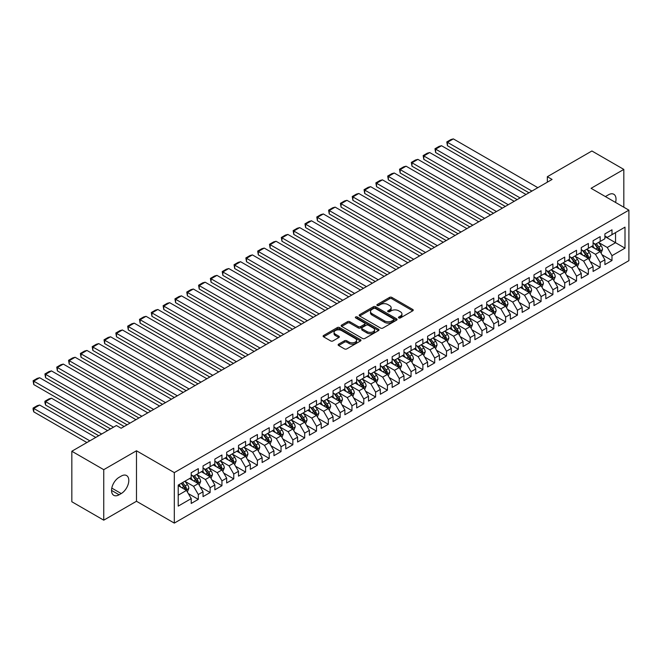 <?xml version="1.0" encoding="UTF-8"?>
<svg xmlns="http://www.w3.org/2000/svg" width="662" height="662" viewBox="0 0 662 662"><rect width="100%" height="100%" fill="white"/><g stroke="black" fill="none" stroke-linecap="round" stroke-linejoin="round"><path stroke-width="0.99" d="M398.805 317.925A1.15 0.662 0 0 0 400.427 317.925L412.757 310.809A1.638 0.943 0 0 0 413.237 310.139A1.638 0.943 0 0 0 412.757 309.468L391.871 297.412A1.638 0.943 0 0 0 389.546 297.412L377.224 304.528A1.15 0.662 0 0 0 376.885 305A1.15 0.662 0 0 0 377.224 305.463A1.15 0.662 0 0 0 378.846 305.463L380.443 304.545A5.246 3.029 0 0 1 387.866 304.545L389.604 305.546A5.246 3.029 0 0 1 391.143 307.689A5.246 3.029 0 0 1 389.604 309.833L388.015 310.759A1.15 0.662 0 0 0 387.675 311.223A1.15 0.662 0 0 0 388.015 311.694A1.15 0.662 0 0 0 389.637 311.694L391.234 310.776A5.246 3.029 0 0 1 398.656 310.776L400.394 311.777A5.246 3.029 0 0 1 401.933 313.92A5.246 3.029 0 0 1 400.394 316.064L398.805 316.982A1.15 0.662 0 0 0 398.466 317.454A1.15 0.662 0 0 0 398.805 317.925L398.805 316.982M338.613 344.166A1.638 0.943 0 0 0 338.133 344.836A1.638 0.943 0 0 0 338.613 345.506L344.48 348.891A1.638 0.943 0 0 0 346.797 348.891L360.484 340.98A1.638 0.943 0 0 0 360.964 340.309A1.638 0.943 0 0 0 360.484 339.639L339.606 327.582A1.638 0.943 0 0 0 337.281 327.582L323.594 335.493A1.638 0.943 0 0 0 323.114 336.164A1.638 0.943 0 0 0 323.594 336.834L330.669 340.913A1.638 0.943 0 0 0 332.986 340.913L338.853 337.537A1.638 0.943 0 0 0 339.333 336.867A1.638 0.943 0 0 0 338.853 336.197L335.336 334.169A4.386 2.532 0 0 1 334.053 332.374A4.386 2.532 0 0 1 336.759 330.032A4.386 2.532 0 0 1 341.551 330.586L355.295 338.522A4.386 2.532 0 0 1 356.578 340.309A4.386 2.532 0 0 1 353.872 342.651A4.386 2.532 0 0 1 349.089 342.105L346.797 340.781A1.638 0.943 0 0 0 344.48 340.781L338.613 344.166L338.613 345.506M103.744 469.672L103.744 520.175L136.488 501.266L136.488 450.772L103.744 469.672L71.835 451.244L116.396 425.517L121.121 428.248L552.075 179.443L547.342 176.713L547.342 182.174M136.488 450.772L174.313 472.61L628.9 210.152L628.9 260.654L174.313 523.104L174.313 472.61M623.819 207.214L623.819 169.414L591.075 188.314L628.9 210.152M623.819 169.414L591.902 150.986L547.342 176.713M380.559 328.054A1.638 0.943 0 0 0 382.876 328.054L396.571 320.151A1.638 0.943 0 0 0 397.051 319.481A1.638 0.943 0 0 0 396.571 318.811L375.685 306.754A1.638 0.943 0 0 0 373.368 306.754L359.673 314.657A1.638 0.943 0 0 0 359.193 315.327A1.638 0.943 0 0 0 359.673 315.997L380.559 328.054M356.131 318.174A1.15 0.662 0 0 1 357.298 318.331L357.298 316.966L378.532 329.229A1.638 0.943 0 0 1 379.012 329.899A1.638 0.943 0 0 1 378.532 330.57L364.836 338.472A1.638 0.943 0 0 1 362.519 338.472L341.633 326.416L341.633 325.075A1.638 0.943 0 0 0 341.153 325.745A1.638 0.943 0 0 0 341.633 326.416M341.633 325.075L347.492 321.691A1.638 0.943 0 0 1 349.809 321.691L358.283 326.581A1.638 0.943 0 0 0 360.6 326.581L364.489 324.339A1.638 0.943 0 0 0 364.969 323.668A1.638 0.943 0 0 0 364.489 322.998L355.668 317.909A1.15 0.662 0 0 1 355.337 317.437A1.15 0.662 0 0 1 356.048 316.825A1.15 0.662 0 0 1 357.298 316.966M604.903 236.557L615.544 242.706L615.544 232.602L625.002 227.14L611.994 234.654L611.994 229.805L604.903 233.901L604.903 238.742L600.177 241.473L600.177 236.632L593.086 240.72L593.086 245.569L588.361 248.3L588.361 243.451L581.269 247.547L581.269 252.396L576.536 255.127L576.536 250.277L569.444 254.373L569.444 259.214L564.719 261.945L564.719 257.104L557.627 261.192L557.627 266.041L552.902 268.772L552.902 263.923L545.811 268.019L545.811 272.868L541.077 275.599L541.077 270.75L533.986 274.846L533.986 279.687L529.261 282.417L529.261 277.577L522.169 281.664L522.169 286.514L517.436 289.244L517.436 284.395L510.344 288.491L510.344 293.34L505.619 296.071L505.619 291.222L498.527 295.318L498.527 300.159L493.802 302.89L493.802 298.049L486.711 302.137L486.711 306.986L481.977 309.717L481.977 304.868L474.886 308.964L474.886 313.813L470.161 316.544L470.161 311.694L463.069 315.791L463.069 320.631L458.344 323.362L458.344 318.521L451.252 322.609L451.252 327.458L446.519 330.189L446.519 325.34L439.427 329.436L439.427 334.285L434.702 337.016L434.702 332.167L427.611 336.263L427.611 341.104L422.877 343.835L422.877 338.994L415.786 343.082L415.786 347.931L411.061 350.661L411.061 345.812L403.969 349.908L403.969 354.758L399.244 357.48L399.244 352.639L392.152 356.735L392.152 361.576L387.419 364.307L387.419 359.466L380.327 363.554L380.327 368.403L375.602 371.134L375.602 366.285L368.511 370.381L368.511 375.23L363.786 377.952L363.786 373.111L356.694 377.208L356.694 382.048L351.961 384.779L351.961 379.938L344.869 384.026L344.869 388.875L340.144 391.606L340.144 386.757L333.052 390.853L333.052 395.702L328.319 398.425L328.319 393.584L321.227 397.68L321.227 402.521L316.502 405.252L316.502 400.411L309.411 404.499L309.411 409.348L304.685 412.078L304.685 407.229L297.594 411.325L297.594 416.175L292.861 418.897L292.861 414.056L285.769 418.152L285.769 422.993L281.044 425.724L281.044 420.883L273.952 424.971L273.952 429.82L269.227 432.551L269.227 427.702L262.135 431.798L262.135 436.647L257.402 439.369L257.402 434.529L250.31 438.625L250.31 443.466L245.585 446.196L245.585 441.355L238.494 445.443L238.494 450.292L233.76 453.023L233.76 448.174L226.669 452.27L226.669 457.119L221.944 459.842L221.944 455.001L214.852 459.097L214.852 463.938L210.127 466.669L210.127 461.828L203.035 465.916L203.035 470.765L198.302 473.496L198.302 468.646L191.21 472.742L191.21 477.592L178.21 485.097L178.21 506.116L191.21 498.61L186.485 490.418L178.21 485.643M625.002 227.14L625.002 248.159L611.994 255.673L607.269 247.48L598.696 242.532M602.006 254.746L611.994 260.514L611.994 255.673M611.994 260.514L604.903 264.61L604.903 259.761L600.177 262.491L595.452 254.307L586.88 249.359M590.19 261.573L600.177 267.34L600.177 262.491M600.177 267.34L593.086 271.437L593.086 266.587L588.361 269.318L583.627 261.126L575.063 256.177M578.373 268.4L588.361 274.159L588.361 269.318M588.361 274.159L581.269 278.255L581.269 273.414L576.536 276.145L571.811 267.953L563.238 263.004M566.548 275.218L576.536 280.986L576.536 276.145M576.536 280.986L569.444 285.082L569.444 280.233L564.719 282.964L559.994 274.78L551.421 269.831M554.731 282.045L564.719 287.813L564.719 282.964M564.719 287.813L557.627 291.909L557.627 287.06L552.902 289.791L548.169 281.598L539.604 276.65M542.914 288.872L552.902 294.631L552.902 289.791M552.902 294.631L545.811 298.728L545.811 293.887L541.077 296.617L536.352 288.425L527.779 283.477M531.089 295.691L541.077 301.458L541.077 296.617M541.077 301.458L533.986 305.554L533.986 300.705L529.261 303.436L524.527 295.252L515.963 290.304M519.273 302.517L529.261 308.285L529.261 303.436M529.261 308.285L522.169 312.381L522.169 307.532L517.436 310.263L512.711 302.071L504.146 297.122M507.448 309.344L517.436 315.104L517.436 310.263M517.436 315.104L510.344 319.2L510.344 314.359L505.619 317.09L500.894 308.897L492.321 303.949M495.631 316.163L505.619 321.931L505.619 317.09M505.619 321.931L498.527 326.027L498.527 321.178L493.802 323.908L489.069 315.724L480.504 310.776M483.814 322.99L493.802 328.757L493.802 323.908M493.802 328.757L486.711 332.854L486.711 328.004L481.977 330.735L477.252 322.543L468.679 317.595M471.989 329.817L481.977 335.576L481.977 330.735M481.977 335.576L474.886 339.672L474.886 334.831L470.161 337.562L465.436 329.37L456.863 324.421M460.173 336.635L470.161 342.403L470.161 337.562M470.161 342.403L463.069 346.499L463.069 341.65L458.344 344.381L453.611 336.197L445.046 331.248M448.356 343.462L458.344 349.23L458.344 344.381M458.344 349.23L451.252 353.318L451.252 348.477L446.519 351.208L441.794 343.015L433.221 338.067M436.531 350.289L446.519 356.048L446.519 351.208M446.519 356.048L439.427 360.145L439.427 355.304L434.702 358.034L429.969 349.842L421.404 344.894M424.714 357.108L434.702 362.875L434.702 358.034M434.702 362.875L427.611 366.971L427.611 362.122L422.877 364.853L418.152 356.669L409.588 351.721M412.889 363.935L422.877 369.702L422.877 364.853M422.877 369.702L415.786 373.79L415.786 368.949L411.061 371.68L406.336 363.488L397.763 358.539M401.073 370.761L411.061 376.521L411.061 371.68M411.061 376.521L403.969 380.617L403.969 375.776L399.244 378.498L394.511 370.315L385.946 365.366M389.256 377.58L399.244 383.348L399.244 378.498M399.244 383.348L392.152 387.444L392.152 382.595L387.419 385.325L382.694 377.141L374.121 372.193M377.431 384.407L387.419 390.175L387.419 385.325M387.419 390.175L380.327 394.262L380.327 389.422L375.602 392.152L370.877 383.96L362.304 379.012M365.614 391.234L375.602 396.993L375.602 392.152M375.602 396.993L368.511 401.089L368.511 396.248L363.786 398.971L359.052 390.787L350.488 385.838M353.798 398.052L363.786 403.82L363.786 398.971M363.786 403.82L356.694 407.916L356.694 403.067L351.961 405.798L347.236 397.614L338.663 392.665M341.973 404.879L351.961 410.647L351.961 405.798M351.961 410.647L344.869 414.735L344.869 409.894L340.144 412.625L335.411 404.432L326.846 399.484M330.156 411.698L340.144 417.465L340.144 412.625M340.144 417.465L333.052 421.562L333.052 416.721L328.319 419.443L323.594 411.259L315.029 406.311M318.339 418.525L328.319 424.292L328.319 419.443M328.319 424.292L321.227 428.388L321.227 423.539L316.502 426.27L311.777 418.086L303.204 413.138M306.514 425.352L316.502 431.119L316.502 426.27M316.502 431.119L309.411 435.207L309.411 430.366L304.685 433.097L299.952 424.905L291.388 419.956M294.698 432.17L304.685 437.938L304.685 433.097M304.685 437.938L297.594 442.034L297.594 437.193L292.861 439.916L288.135 431.732L279.563 426.783M282.873 438.997L292.861 444.765L292.861 439.916M292.861 444.765L285.769 448.861L285.769 444.012L281.044 446.742L276.319 438.558L267.746 433.61M271.056 445.824L281.044 451.592L281.044 446.742M281.044 451.592L273.952 455.679L273.952 450.839L269.227 453.569L264.494 445.377L255.929 440.429M259.239 452.642L269.227 458.41L269.227 453.569M269.227 458.41L262.135 462.506L262.135 457.665L257.402 460.388L252.677 452.204L244.104 447.255M247.414 459.469L257.402 465.237L257.402 460.388M257.402 465.237L250.31 469.333L250.31 464.484L245.585 467.215L240.86 459.031L232.288 454.082M235.598 466.296L245.585 472.064L245.585 467.215M245.585 472.064L238.494 476.152L238.494 471.311L233.76 474.042L229.035 465.849L220.471 460.901M223.781 473.115L233.76 478.883L233.76 474.042M233.76 478.883L226.669 482.979L226.669 478.138L221.944 480.86L217.219 472.676L208.646 467.728M211.956 479.942L221.944 485.709L221.944 480.86M221.944 485.709L214.852 489.806L214.852 484.956L210.127 487.687L205.394 479.503L196.829 474.555M200.139 486.769L210.127 492.536L210.127 487.687M210.127 492.536L203.035 496.624L203.035 491.783L198.302 494.514L193.577 486.322L185.004 481.373M188.314 493.587L198.302 499.355L198.302 494.514M198.302 499.355L191.21 503.451L191.21 498.61M191.21 474.861L193.577 476.226L198.302 473.496M178.21 495.193L186.485 490.418M203.035 468.034L205.394 469.399L210.127 466.669M193.577 486.322L198.302 483.591L189.555 478.543M203.035 491.783L198.302 483.591M214.852 461.207L217.219 462.572L221.944 459.842M205.394 479.503L210.127 476.772L201.38 471.716M214.852 484.956L210.127 476.772M226.669 454.389L229.035 455.754L233.76 453.023M217.219 472.676L221.944 469.946L213.197 464.898M226.669 478.138L221.944 469.946M238.494 447.562L240.86 448.927L245.585 446.196M229.035 465.849L233.76 463.119L225.014 458.071M238.494 471.311L233.76 463.119M250.31 440.735L252.677 442.1L257.402 439.369M240.86 459.031L245.585 456.3L236.839 451.244M250.31 464.484L245.585 456.3M262.135 433.916L264.494 435.282L269.227 432.551M252.677 452.204L257.402 449.473L248.655 444.425M262.135 457.665L257.402 449.473M273.952 427.089L276.319 428.455L281.044 425.724M264.494 445.377L269.227 442.646L260.48 437.599M273.952 450.839L269.227 442.646M285.769 420.262L288.135 421.628L292.861 418.897M276.319 438.558L281.044 435.828L272.297 430.772M285.769 444.012L281.044 435.828M297.594 413.444L299.952 414.809L304.685 412.078M288.135 431.732L292.861 429.001L284.114 423.953M297.594 437.193L292.861 429.001M309.411 406.617L311.777 407.982L316.502 405.252M299.952 424.905L304.685 422.174L295.939 417.126M309.411 430.366L304.685 422.174M321.227 399.79L323.594 401.155L328.319 398.425M311.777 418.086L316.502 415.355L307.756 410.299M321.227 423.539L316.502 415.355M333.052 392.971L335.411 394.337L340.144 391.606M323.594 411.259L328.319 408.528L319.572 403.481M333.052 416.721L328.319 408.528M344.869 386.145L347.236 387.51L351.961 384.779M335.411 404.432L340.144 401.702L331.397 396.654M344.869 409.894L340.144 401.702M356.694 379.318L359.052 380.683L363.786 377.952M347.236 397.614L351.961 394.883L343.214 389.827M356.694 403.067L351.961 394.883M368.511 372.499L370.877 373.865L375.602 371.134M359.052 390.787L363.786 388.056L355.039 383.008M368.511 396.248L363.786 388.056M380.327 365.672L382.694 367.038L387.419 364.307M370.877 383.96L375.602 381.229L366.856 376.182M380.327 389.422L375.602 381.229M392.152 358.845L394.511 360.211L399.244 357.48M382.694 377.141L387.419 374.411L378.672 369.355M392.152 382.595L387.419 374.411M403.969 352.027L406.336 353.392L411.061 350.661M394.511 370.315L399.244 367.584L390.497 362.536M403.969 375.776L399.244 367.584M415.786 345.2L418.152 346.565L422.877 343.835M406.336 363.488L411.061 360.757L402.314 355.709M415.786 368.949L411.061 360.757M427.611 338.373L429.969 339.738L434.702 337.016M418.152 356.669L422.877 353.938L414.131 348.882M427.611 362.122L422.877 353.938M439.427 331.554L441.794 332.92L446.519 330.189M429.969 349.842L434.702 347.111L425.956 342.064M439.427 355.304L434.702 347.111M451.252 324.728L453.611 326.093L458.344 323.362M441.794 343.015L446.519 340.285L437.772 335.237M451.252 348.477L446.519 340.285M463.069 317.901L465.436 319.266L470.161 316.544M453.611 336.197L458.344 333.466L449.597 328.41M463.069 341.65L458.344 333.466M474.886 311.082L477.252 312.447L481.977 309.717M465.436 329.37L470.161 326.639L461.414 321.591M474.886 334.831L470.161 326.639M486.711 304.255L489.069 305.621L493.802 302.89M477.252 322.543L481.977 319.812L473.231 314.764M486.711 328.004L481.977 319.812M498.527 297.428L500.894 298.794L505.619 296.071M489.069 315.724L493.802 312.994L485.056 307.938M498.527 321.178L493.802 312.994M510.344 290.61L512.711 291.975L517.436 289.244M500.894 308.897L505.619 306.167L496.872 301.119M510.344 314.359L505.619 306.167M522.169 283.783L524.527 285.148L529.261 282.417M512.711 302.071L517.436 299.34L508.689 294.292M522.169 307.532L517.436 299.34M533.986 276.956L536.352 278.321L541.077 275.599M524.527 295.252L529.261 292.521L520.514 287.465M533.986 300.705L529.261 292.521M545.811 270.137L548.169 271.503L552.902 268.772M536.352 288.425L541.077 285.694L532.331 280.647M545.811 293.887L541.077 285.694M557.627 263.31L559.994 264.676L564.719 261.945M548.169 281.598L552.902 278.868L544.156 273.82M557.627 287.06L552.902 278.868M569.444 256.484L571.811 257.849L576.536 255.127M559.994 274.78L564.719 272.049L555.972 266.993M569.444 280.233L564.719 272.049M581.269 249.665L583.627 251.03L588.361 248.3M571.811 267.953L576.536 265.222L567.789 260.174M581.269 273.414L576.536 265.222M593.086 242.838L595.452 244.204L600.177 241.473M583.627 261.126L588.361 258.395L579.614 253.347M593.086 266.587L588.361 258.395M604.903 236.011L607.269 237.377L611.994 234.654M595.452 254.307L600.177 251.577L591.431 246.521M604.903 259.761L600.177 251.577M71.835 451.244L71.835 501.746L103.744 520.175M136.488 501.266L174.313 523.104M607.269 247.48L615.544 242.706L625.002 248.159M615.552 202.448A10.7 6.173 120 0 0 613.798 194.264A10.7 6.173 120 0 0 608.452 194.802L606.326 196.026A10.7 6.173 120 0 0 605.432 196.606M119.11 477.319A10.7 6.173 120 0 0 112.126 486.744A10.7 6.173 120 0 0 113.765 495.317A10.7 6.173 120 0 0 119.11 494.787L121.237 493.554A10.7 6.173 120 0 0 128.229 484.129A10.7 6.173 120 0 0 126.591 475.556A10.7 6.173 120 0 0 121.237 476.086L119.11 477.319M399.26 318.083L400.394 317.429A5.246 3.029 0 0 0 401.933 315.286L401.933 313.92M391.143 307.689L391.143 309.055A5.246 3.029 0 0 1 389.604 311.198L388.47 311.86M412.732 310.817L391.871 298.777A1.638 0.943 0 0 0 389.546 298.777L377.679 305.629M396.546 320.16L375.685 308.12A1.638 0.943 0 0 0 373.368 308.12L359.698 316.014M393.667 319.953A1.15 0.662 0 0 0 394.006 319.481A1.15 0.662 0 0 0 393.667 319.01L375.337 308.426A1.15 0.662 0 0 0 373.716 308.426L372.027 309.402A5.246 3.029 0 0 0 370.497 311.545A5.246 3.029 0 0 0 372.027 313.689L384.564 320.921A5.246 3.029 0 0 0 391.987 320.921L393.667 319.953L393.667 321.318A1.15 0.662 0 0 0 394.006 320.847L394.006 319.481M370.497 311.545L370.497 312.911A5.246 3.029 0 0 0 372.027 315.054L372.027 313.689M393.667 321.318L391.987 322.286A5.246 3.029 0 0 1 384.564 322.286L372.027 315.054M341.658 326.424L347.492 323.056L347.492 321.691M364.969 323.668L364.969 325.034A1.638 0.943 0 0 1 364.489 325.704L360.6 327.947A1.638 0.943 0 0 1 358.283 327.947L349.809 323.056A1.638 0.943 0 0 0 347.492 323.056M357.298 318.331L378.507 330.578M367.071 331.654A4.386 2.532 0 0 0 371.854 332.208A4.386 2.532 0 0 0 374.56 329.866A4.386 2.532 0 0 0 373.277 328.071L368.436 325.274A1.638 0.943 0 0 0 366.111 325.274L362.23 327.516A1.638 0.943 0 0 0 361.75 328.187A1.638 0.943 0 0 0 362.23 328.857L367.071 331.654L367.071 333.019A4.386 2.532 0 0 0 371.854 333.574A4.386 2.532 0 0 0 374.56 331.232L374.56 329.866M361.75 328.187L361.75 329.552A1.638 0.943 0 0 0 362.23 330.222L362.23 328.857M367.071 333.019L362.23 330.222M356.578 340.309L356.578 341.675A4.386 2.532 0 0 1 353.872 344.017A4.386 2.532 0 0 1 349.089 343.47L346.797 342.146A1.638 0.943 0 0 0 344.48 342.146L338.638 345.514M334.053 332.374L334.053 333.739A4.386 2.532 0 0 0 335.336 335.535L335.336 334.169M338.828 337.546L335.336 335.535M360.467 340.996L339.606 328.948A1.638 0.943 0 0 0 337.281 328.948L323.61 336.842L323.594 335.493M601.055 253.091L602.519 249.516A4.427 2.557 -120 0 0 601.104 245.743L598.597 242.391M594.592 248.349L592.68 245.801M447.446 173.014L505.321 206.436L423.804 159.368L423.15 155.578L427.288 153.195L429.712 152.541L423.804 155.959L423.804 159.368M599.342 251.088L600.128 249.698A4.427 2.557 -120 0 0 598.862 247.042L596.346 243.682M594.915 243.897L598.018 248.035A2.259 1.299 60 0 1 598.423 248.722L600.128 249.698M594.137 243.442L597.438 247.853A4.427 2.557 60 0 1 598.705 250.517L598.796 250.774M531.917 191.078L447.446 142.305L447.446 145.723L528.963 192.783M537.825 187.669L453.354 138.896L447.446 142.305L446.792 141.933L450.93 139.541L453.354 138.896M447.446 145.723L446.792 141.933M589.23 259.909L590.694 256.335A4.427 2.557 -120 0 0 589.288 252.561L586.772 249.21M582.775 255.176L580.864 252.627M435.621 179.841L493.504 213.255L411.979 166.195L411.334 162.405L415.471 160.014L417.896 159.368L411.979 162.778L411.979 166.195M587.525 257.915L588.303 256.525A4.427 2.557 -120 0 0 587.037 253.86L584.529 250.509M583.098 250.716L586.193 254.862A2.259 1.299 60 0 1 586.606 255.54L588.303 256.525M582.312 250.269L585.622 254.68A4.427 2.557 60 0 1 586.888 257.344L586.979 257.601M577.413 266.736L578.878 263.162A4.427 2.557 -120 0 0 577.463 259.388L574.955 256.037M570.95 261.995L569.047 259.446M423.804 186.667L481.688 220.082L400.162 173.014L399.517 169.224L403.646 166.841L406.071 166.195L400.162 169.604L400.162 173.014M575.7 264.742L576.486 263.352A4.427 2.557 -120 0 0 575.22 260.687L572.704 257.336M571.273 257.543L574.376 261.68A2.259 1.299 60 0 1 574.79 262.367L576.486 263.352M570.495 257.096L573.797 261.507A4.427 2.557 60 0 1 575.071 264.171L575.154 264.428M520.1 197.905L435.621 149.132L435.621 152.541L517.146 199.61M526.009 194.487L441.529 145.723L435.621 149.132L434.975 148.751L439.113 146.368L441.529 145.723M435.621 152.541L434.975 148.751M508.275 204.724L423.15 155.578M514.192 201.314L429.712 152.541M565.596 273.563L567.061 269.988A4.427 2.557 -120 0 0 565.646 266.215L563.13 262.864M559.133 268.822L557.222 266.273M411.979 193.486L469.863 226.909L388.346 179.841L387.692 176.051L391.83 173.667L394.254 173.014L388.346 176.431L388.346 179.841M563.883 271.561L564.669 270.17A4.427 2.557 -120 0 0 563.395 267.514L560.888 264.155M559.456 264.37L562.559 268.507A2.259 1.299 60 0 1 562.965 269.194L564.669 270.17M558.678 263.915L561.98 268.325A4.427 2.557 60 0 1 563.246 270.99L563.337 271.246M553.771 280.382L555.236 276.807A4.427 2.557 -120 0 0 553.821 273.034L551.314 269.682M547.317 275.649L545.405 273.1M400.162 200.313L458.046 233.727L376.521 186.667L375.875 182.877L380.013 180.486L382.437 179.841L376.521 183.25L376.521 186.667M552.067 278.388L552.844 276.997A4.427 2.557 -120 0 0 551.578 274.333L549.071 270.981M547.631 271.188L550.734 275.334A2.259 1.299 60 0 1 551.148 276.013L552.844 276.997M546.853 270.741L550.163 275.152A4.427 2.557 60 0 1 551.429 277.817L551.52 278.073M496.459 211.55L411.334 162.405M502.367 208.141L417.896 159.368M484.642 218.377L399.517 169.224M490.55 214.96L406.071 166.195M541.955 287.209L543.419 283.634A4.427 2.557 -120 0 0 542.004 279.861L539.497 276.509M535.492 282.467L533.58 279.918M388.346 207.14L446.221 240.554L364.704 193.486L364.05 189.696L368.188 187.313L370.612 186.667L364.704 190.077L364.704 193.486M540.242 285.214L541.028 283.824A4.427 2.557 -120 0 0 539.762 281.16L537.246 277.808M535.815 278.015L538.918 282.153A2.259 1.299 60 0 1 539.323 282.839L541.028 283.824M535.037 277.568L538.338 281.979A4.427 2.557 60 0 1 539.613 284.643L539.696 284.9M472.817 225.196L387.692 176.051M478.734 221.787L394.254 173.014M530.138 294.036L531.603 290.461A4.427 2.557 -120 0 0 530.188 286.687L527.672 283.336M523.675 289.294L521.764 286.745M376.521 213.958L434.404 247.381L352.887 200.313L352.234 196.523L356.371 194.14L358.796 193.486L352.887 196.895L352.887 200.313M528.425 292.033L529.211 290.643A4.427 2.557 -120 0 0 527.937 287.987L525.429 284.627M523.998 284.842L527.093 288.98A2.259 1.299 60 0 1 527.506 289.666L529.211 290.643M523.22 284.387L526.522 288.798A4.427 2.557 60 0 1 527.788 291.462L527.879 291.719M461 232.023L375.875 182.877M466.909 228.613L382.437 179.841M518.313 300.854L519.778 297.279A4.427 2.557 -120 0 0 518.363 293.506L515.855 290.155M511.85 296.121L509.947 293.572M364.704 220.785L422.588 254.2L341.062 207.14L340.417 203.35L344.554 200.958L346.971 200.313L341.062 203.722L341.062 207.14M516.608 298.86L517.386 297.47A4.427 2.557 -120 0 0 516.12 294.805L513.613 291.454M512.173 291.661L515.276 295.806A2.259 1.299 60 0 1 515.69 296.485L517.386 297.47M511.395 291.214L514.705 295.624A4.427 2.557 60 0 1 515.971 298.289L516.062 298.545M449.184 238.85L364.05 189.696M455.092 235.432L370.612 186.667M506.496 307.681L507.961 304.106A4.427 2.557 -120 0 0 506.546 300.333L504.039 296.981M500.033 302.939L498.122 300.391M352.887 227.604L410.763 261.027L329.246 213.958L328.592 210.168L332.729 207.785L335.154 207.132L329.246 210.549L329.246 213.958M504.783 305.687L505.569 304.297A4.427 2.557 -120 0 0 504.303 301.632L501.788 298.281M500.356 298.488L503.459 302.625A2.259 1.299 60 0 1 503.865 303.312L505.569 304.297M499.578 298.041L502.88 302.451A4.427 2.557 60 0 1 504.146 305.116L504.237 305.372M437.359 245.668L352.234 196.523M443.267 242.259L358.796 193.486M494.671 314.508L496.136 310.933A4.427 2.557 -120 0 0 494.729 307.16L492.214 303.808M488.217 309.766L486.305 307.218M341.062 234.431L398.946 267.853L317.429 220.785L316.775 216.995L320.913 214.612L323.337 213.958L317.429 217.368L317.429 220.785M492.967 312.505L493.744 311.115A4.427 2.557 -120 0 0 492.478 308.451L489.971 305.099M488.539 305.314L491.634 309.452A2.259 1.299 60 0 1 492.048 310.139L493.744 311.115M487.753 304.859L491.063 309.27A4.427 2.557 60 0 1 492.329 311.934L492.42 312.191M425.542 252.495L340.417 203.35M431.45 249.086L346.971 200.313M482.855 321.327L484.319 317.752A4.427 2.557 -120 0 0 482.904 313.978L480.397 310.627M476.392 316.593L474.488 314.045M329.246 241.258L387.129 274.672L305.604 227.604L304.959 223.822L309.096 221.431L311.512 220.785L305.604 224.195L305.604 227.604M481.142 319.332L481.928 317.942A4.427 2.557 -120 0 0 480.662 315.278L478.146 311.926M476.714 312.133L479.818 316.279A2.259 1.299 60 0 1 480.231 316.957L481.928 317.942M475.937 311.686L479.238 316.097A4.427 2.557 60 0 1 480.513 318.761L480.604 319.018M413.717 259.322L328.592 210.168M419.634 255.904L335.154 207.132M471.038 328.153L472.502 324.579A4.427 2.557 -120 0 0 471.087 320.805L468.572 317.454M464.575 323.412L462.664 320.863M317.429 248.076L375.304 281.499L293.787 234.431L293.134 230.641L297.271 228.258L299.696 227.604L293.787 231.021L293.787 234.431M469.325 326.159L470.111 324.769A4.427 2.557 -120 0 0 468.837 322.104L466.329 318.753M464.898 318.96L468.001 323.097A2.259 1.299 60 0 1 468.406 323.784L470.111 324.769M464.12 318.513L467.422 322.924A4.427 2.557 60 0 1 468.688 325.588L468.779 325.845M401.9 266.141L316.775 216.995M407.809 262.731L323.337 213.958M459.213 334.98L460.678 331.405A4.427 2.557 -120 0 0 459.271 327.632L456.755 324.281M452.758 330.239L450.847 327.69M305.604 254.903L363.488 288.326L281.962 241.258L281.317 237.468L285.454 235.076L287.879 234.431L281.962 237.84L281.962 241.258M457.508 332.978L458.286 331.588A4.427 2.557 -120 0 0 457.02 328.923L454.513 325.572M453.073 325.787L456.176 329.924A2.259 1.299 60 0 1 456.59 330.611L458.286 331.588M452.295 325.332L455.605 329.742A4.427 2.557 60 0 1 456.871 332.407L456.962 332.663M390.084 272.967L304.959 223.822M395.992 269.558L311.512 220.785M447.396 341.799L448.861 338.224A4.427 2.557 -120 0 0 447.446 334.451L444.938 331.099M440.933 337.066L439.03 334.517M293.787 261.73L351.663 295.144L270.146 248.076L269.492 244.295L273.629 241.903L276.054 241.258L270.146 244.667L270.146 248.076M445.683 339.805L446.469 338.414A4.427 2.557 -120 0 0 445.203 335.75L442.688 332.398M441.256 332.605L444.359 336.751A2.259 1.299 60 0 1 444.765 337.43L446.469 338.414M440.478 332.159L443.78 336.569A4.427 2.557 60 0 1 445.054 339.234L445.137 339.49M378.259 279.794L293.134 230.641M384.175 276.377L299.696 227.604M435.579 348.626L437.044 345.051A4.427 2.557 -120 0 0 435.629 341.278L433.113 337.926M429.117 343.884L427.205 341.335M281.962 268.549L339.846 301.971L258.329 254.903L257.675 251.113L261.813 248.73L264.237 248.076L258.329 251.494L258.329 254.903M433.867 346.631L434.653 345.241A4.427 2.557 -120 0 0 433.378 342.577L430.871 339.225M429.439 339.432L432.543 343.57A2.259 1.299 60 0 1 432.948 344.257L434.653 345.241M428.662 338.985L431.963 343.396A4.427 2.557 60 0 1 433.229 346.06L433.32 346.317M366.442 286.613L281.317 237.468M372.35 283.204L287.879 234.431M423.754 355.453L425.219 351.878A4.427 2.557 -120 0 0 423.804 348.104L421.297 344.753M417.292 350.711L415.388 348.162M270.146 275.375L328.029 308.798L246.504 261.73L245.859 257.94L249.996 255.549L252.412 254.903L246.504 258.312L246.504 261.73M422.05 353.45L422.828 352.06A4.427 2.557 -120 0 0 421.562 349.395L419.054 346.044M417.614 346.259L420.718 350.397A2.259 1.299 60 0 1 421.131 351.083L422.828 352.06M416.837 345.804L420.147 350.215A4.427 2.557 60 0 1 421.413 352.879L421.504 353.136M354.625 293.44L269.492 244.295M360.533 290.03L276.054 241.258M411.938 362.271L413.402 358.696A4.427 2.557 -120 0 0 411.987 354.923L409.48 351.572M405.475 357.538L403.563 354.989M258.329 282.202L316.204 315.617L234.687 268.549L234.034 264.767L238.171 262.375L240.596 261.73L234.687 265.139L234.687 268.549M410.225 360.277L411.011 358.887A4.427 2.557 -120 0 0 409.745 356.222L407.229 352.871M405.798 353.078L408.901 357.223A2.259 1.299 60 0 1 409.306 357.902L411.011 358.887M405.02 352.631L408.322 357.041A4.427 2.557 60 0 1 409.588 359.706L409.679 359.963M342.8 300.267L257.675 251.113M348.709 296.849L264.237 248.076M400.113 369.098L401.577 365.523A4.427 2.557 -120 0 0 400.171 361.75L397.655 358.399M393.658 364.357L391.747 361.808M246.504 289.029L304.388 322.444L222.871 275.375L222.217 271.585L226.354 269.202L228.779 268.549L222.871 271.966L222.871 275.375M398.408 367.104L399.186 365.714A4.427 2.557 -120 0 0 397.92 363.049L395.413 359.698M393.981 359.905L397.076 364.042A2.259 1.299 60 0 1 397.49 364.729L399.186 365.714M393.195 359.458L396.505 363.868A4.427 2.557 60 0 1 397.771 366.533L397.862 366.789M330.983 307.085L245.859 257.94M336.892 303.676L252.412 254.903M388.296 375.925L389.761 372.35A4.427 2.557 -120 0 0 388.346 368.577L385.838 365.225M381.833 371.183L379.93 368.635M234.687 295.848L292.571 329.271L211.046 282.202L210.4 278.412L214.538 276.021L216.954 275.375L211.046 278.785L211.046 282.202M386.583 373.922L387.369 372.532A4.427 2.557 -120 0 0 386.103 369.868L383.588 366.516M382.156 366.731L385.259 370.869A2.259 1.299 60 0 1 385.673 371.556L387.369 372.532M381.378 366.276L384.68 370.687A4.427 2.557 60 0 1 385.954 373.351L386.045 373.608M319.158 313.912L234.034 264.767M325.075 310.503L240.596 261.73M376.479 382.744L377.944 379.169A4.427 2.557 -120 0 0 376.529 375.395L374.013 372.044M370.017 378.01L368.105 375.462M222.871 302.675L280.746 336.089L199.229 289.021L198.575 285.239L202.713 282.848L205.137 282.202L199.229 285.612L199.229 289.021M374.766 380.749L375.553 379.359A4.427 2.557 -120 0 0 374.287 376.695L371.771 373.343M370.339 373.55L373.442 377.696A2.259 1.299 60 0 1 373.848 378.374L375.553 379.359M369.562 373.103L372.863 377.514A4.427 2.557 60 0 1 374.129 380.178L374.22 380.435M307.342 320.739L222.217 271.585M313.25 317.321L228.779 268.549M364.654 389.57L366.119 385.996A4.427 2.557 -120 0 0 364.712 382.222L362.197 378.871M358.2 384.829L356.288 382.28M211.046 309.493L268.929 342.916L187.404 295.848L186.758 292.058L190.896 289.675L193.321 289.021L187.404 292.438L187.404 295.848M362.95 387.576L363.728 386.186A4.427 2.557 -120 0 0 362.462 383.521L359.954 380.17M358.523 380.377L361.618 384.514A2.259 1.299 60 0 1 362.031 385.201L363.728 386.186M357.737 379.93L361.047 384.341A4.427 2.557 60 0 1 362.313 387.005L362.404 387.262M295.525 327.558L210.4 278.412M301.433 324.148L216.954 275.375M352.838 396.397L354.302 392.823A4.427 2.557 -120 0 0 352.887 389.049L350.38 385.698M346.375 391.656L344.472 389.107M199.229 316.32L257.104 349.743L175.587 302.675L174.934 298.885L179.071 296.493L181.496 295.848L175.587 299.257L175.587 302.675M351.125 394.395L351.911 393.005A4.427 2.557 -120 0 0 350.645 390.34L348.129 386.989M346.698 387.204L349.801 391.341A2.259 1.299 60 0 1 350.206 392.028L351.911 393.005M345.92 386.749L349.222 391.159A4.427 2.557 60 0 1 350.496 393.824L350.579 394.08M283.7 334.384L198.575 285.239M289.617 330.975L205.137 282.202M341.021 403.216L342.486 399.641A4.427 2.557 -120 0 0 341.071 395.868L338.555 392.516M334.558 398.483L332.647 395.934M187.404 323.147L245.288 356.561L163.771 309.493L163.117 305.712L167.254 303.32L169.679 302.675L163.771 306.084L163.771 309.493M339.308 401.222L340.094 399.831A4.427 2.557 -120 0 0 338.82 397.167L336.313 393.816M334.881 394.022L337.984 398.168A2.259 1.299 60 0 1 338.39 398.847L340.094 399.831M334.103 393.576L337.405 397.986A4.427 2.557 60 0 1 338.671 400.651L338.762 400.907M271.883 341.211L186.758 292.058M277.792 337.794L193.321 289.021M329.196 410.043L330.661 406.468A4.427 2.557 -120 0 0 329.246 402.695L326.738 399.343M322.733 405.301L320.83 402.753M175.587 329.966L233.471 363.388L151.946 316.32L151.3 312.53L155.438 310.147L157.854 309.493L151.946 312.911L151.946 316.32M327.491 408.049L328.269 406.658A4.427 2.557 -120 0 0 327.003 403.994L324.496 400.642M323.056 400.849L326.159 404.987A2.259 1.299 60 0 1 326.573 405.674L328.269 406.658M322.278 400.402L325.588 404.813A4.427 2.557 60 0 1 326.854 407.478L326.945 407.734M317.379 416.87L318.844 413.295A4.427 2.557 -120 0 0 317.429 409.521L314.922 406.17M310.917 412.128L309.005 409.579M163.771 336.793L221.646 370.207L140.129 323.147L139.475 319.357L143.613 316.966L146.037 316.32L140.129 319.729L140.129 323.147M315.666 414.867L316.453 413.477A4.427 2.557 -120 0 0 315.186 410.812L312.671 407.461M311.239 407.676L314.342 411.814A2.259 1.299 60 0 1 314.748 412.5L316.453 413.477M310.461 407.221L313.763 411.632A4.427 2.557 60 0 1 315.029 414.296L315.12 414.553M305.554 423.688L307.019 420.113A4.427 2.557 -120 0 0 305.612 416.34L303.097 412.989M299.1 418.955L297.188 416.406M151.946 343.619L209.829 377.034L128.312 329.966L127.658 326.184L131.796 323.792L134.22 323.147L128.312 326.556L128.312 329.966M303.85 421.694L304.628 420.304A4.427 2.557 -120 0 0 303.362 417.639L300.854 414.288M299.423 414.495L302.517 418.641A2.259 1.299 60 0 1 302.931 419.319L304.628 420.304M298.636 414.048L301.946 418.458A4.427 2.557 60 0 1 303.213 421.123L303.304 421.38M293.738 430.515L295.202 426.94A4.427 2.557 -120 0 0 293.787 423.167L291.28 419.816M287.275 425.774L285.372 423.225M140.129 350.438L198.012 383.861L116.487 336.793L115.842 333.003L119.979 330.619L122.396 329.966L116.487 333.383L116.487 336.793M292.025 428.521L292.811 427.131A4.427 2.557 -120 0 0 291.545 424.466L289.029 421.115M287.598 421.322L290.701 425.459A2.259 1.299 60 0 1 291.115 426.146L292.811 427.131M286.82 420.875L290.122 425.285A4.427 2.557 60 0 1 291.396 427.95L291.487 428.206M281.921 437.342L283.386 433.767A4.427 2.557 -120 0 0 281.971 429.994L279.455 426.642M275.458 432.6L273.547 430.052M128.312 357.265L186.188 390.679L104.67 343.619L104.017 339.829L108.154 337.438L110.579 336.793L104.67 340.202L104.67 343.619M280.208 435.339L280.994 433.949A4.427 2.557 -120 0 0 279.728 431.285L277.212 427.933M275.781 428.149L278.884 432.286A2.259 1.299 60 0 1 279.29 432.973L280.994 433.949M275.003 427.693L278.305 432.104A4.427 2.557 60 0 1 279.571 434.768L279.662 435.025M270.096 444.161L271.561 440.586A4.427 2.557 -120 0 0 270.154 436.812L267.638 433.461M263.642 439.427L261.73 436.879M116.487 364.092L174.371 397.506L92.846 350.438L92.2 346.656L96.338 344.265L98.762 343.619L92.846 347.029L92.846 350.438M268.391 442.166L269.169 440.776A4.427 2.557 -120 0 0 267.903 438.112L265.396 434.76M263.964 434.967L267.059 439.113A2.259 1.299 60 0 1 267.473 439.791L269.169 440.776M263.178 434.52L266.488 438.931A4.427 2.557 60 0 1 267.754 441.595L267.845 441.852M258.279 450.988L259.744 447.413A4.427 2.557 -120 0 0 258.329 443.639L255.822 440.288M251.817 446.246L249.913 443.697M104.67 370.91L162.546 404.333L81.029 357.265L80.375 353.475L84.513 351.092L86.937 350.438L81.029 353.856L81.029 357.265M256.566 448.993L257.353 447.603A4.427 2.557 -120 0 0 256.086 444.938L253.571 441.587M252.139 441.794L255.242 445.931A2.259 1.299 60 0 1 255.648 446.618L257.353 447.603M251.361 441.347L254.663 445.758A4.427 2.557 60 0 1 255.937 448.422L256.02 448.679M260.067 348.03L174.934 298.885M265.975 344.621L181.496 295.848M248.242 354.857L163.117 305.712M254.15 351.448L169.679 302.675M236.425 361.684L151.3 312.53M242.333 358.266L157.854 309.493M224.6 368.502L139.475 319.357M230.517 365.093L146.037 316.32M212.783 375.329L127.658 326.184M218.692 371.92L134.22 323.147M200.967 382.156L115.842 333.003M206.875 378.738L122.396 329.966M189.142 388.975L104.017 339.829M195.058 385.565L110.579 336.793M246.463 457.814L247.927 454.24A4.427 2.557 -120 0 0 246.512 450.466L243.997 447.115M240 453.073L238.088 450.524M92.846 377.737L150.729 411.152L69.212 364.092L68.558 360.302L72.696 357.91L75.12 357.265L69.212 360.674L69.212 364.092M244.75 455.812L245.536 454.422A4.427 2.557 -120 0 0 244.261 451.757L241.754 448.406M240.323 448.621L243.426 452.758A2.259 1.299 60 0 1 243.831 453.445L245.536 454.422M239.545 448.166L242.846 452.576A4.427 2.557 60 0 1 244.113 455.241L244.204 455.497M177.325 395.802L92.2 346.656M183.233 392.392L98.762 343.619M234.638 464.633L236.102 461.058A4.427 2.557 -120 0 0 234.687 457.285L232.18 453.933M228.175 459.9L226.272 457.351M81.029 384.564L138.912 417.979L57.387 370.91L56.742 367.129L60.879 364.737L63.295 364.092L57.387 367.501L57.387 370.91M232.933 462.639L233.711 461.248A4.427 2.557 -120 0 0 232.445 458.584L229.937 455.233M228.498 455.439L231.601 459.585A2.259 1.299 60 0 1 232.014 460.264L233.711 461.248M227.72 454.993L231.03 459.403A4.427 2.557 60 0 1 232.296 462.068L232.387 462.324M165.508 402.628L80.375 353.475M171.417 399.211L86.937 350.438M222.821 471.46L224.286 467.885A4.427 2.557 -120 0 0 222.871 464.112L220.363 460.76M216.358 466.718L214.447 464.17M69.212 391.383L127.087 424.805L45.57 377.737L44.917 373.947L49.054 371.564L51.479 370.91L45.57 374.328L45.57 377.737M221.108 469.466L221.894 468.075A4.427 2.557 -120 0 0 220.628 465.411L218.112 462.059M216.681 462.266L219.784 466.404A2.259 1.299 60 0 1 220.189 467.091L221.894 468.075M215.903 461.819L219.205 466.23A4.427 2.557 60 0 1 220.471 468.895L220.562 469.151M153.683 409.447L68.558 360.302M159.592 406.038L75.12 357.265M210.996 478.287L212.461 474.712A4.427 2.557 -120 0 0 211.054 470.939L208.538 467.587M204.541 473.545L202.63 470.996M57.387 398.21L110.546 428.902L33.754 384.564L33.1 380.774L37.237 378.383L39.662 377.737L33.754 381.147L33.754 384.564M209.291 476.284L210.077 474.894A4.427 2.557 -120 0 0 208.803 472.229L206.296 468.878M204.864 469.093L207.959 473.231A2.259 1.299 60 0 1 208.373 473.918L210.077 474.894M204.078 468.638L207.388 473.049A4.427 2.557 60 0 1 208.654 475.713L208.745 475.97M141.867 416.274L56.742 367.129M147.775 412.865L63.295 364.092M199.179 485.105L200.644 481.531A4.427 2.557 -120 0 0 199.229 477.757L196.722 474.406M101.675 434.015L45.57 401.619L51.479 398.21L107.592 430.606M192.716 480.372L190.813 477.823M45.57 405.036L44.917 402.612L44.917 401.246L45.57 401.619L45.57 405.036L98.721 435.72M197.466 483.111L198.252 481.721A4.427 2.557 -120 0 0 196.986 479.056L194.471 475.705M193.039 475.912L196.142 480.058A2.259 1.299 60 0 1 196.556 480.736L198.252 481.721M192.261 475.465L195.571 479.876A4.427 2.557 60 0 1 196.837 482.54L196.928 482.797M44.917 401.246L49.054 398.855L51.479 398.21M130.05 423.101L44.917 373.947M135.958 419.683L51.479 370.91M187.363 491.932L188.827 488.357A4.427 2.557 -120 0 0 187.412 484.584L184.897 481.233M89.858 440.842L33.754 408.446L39.662 405.036L95.767 437.425M180.9 487.191L178.988 484.642M33.754 411.855L33.1 409.439L33.1 408.073L33.754 408.446L33.754 411.855L86.904 442.547M185.65 489.938L186.436 488.548A4.427 2.557 -120 0 0 185.17 485.883L182.654 482.532M181.545 483.169L184.326 486.876A2.259 1.299 60 0 1 184.731 487.563L186.436 488.548M181.239 483.351L183.746 486.702A4.427 2.557 60 0 1 185.012 489.367L185.103 489.623M33.1 408.073L37.237 405.682L39.662 405.036M113.5 427.189L33.1 380.774M124.133 426.51L39.662 377.737M400.394 317.429L400.394 316.064M388.015 311.694L388.015 310.759M389.604 311.198L389.604 309.833M377.224 305.463L377.224 304.528M389.546 298.777L389.546 297.412M391.871 298.777L391.871 297.412M412.757 310.809L412.757 309.468M359.673 315.997L359.673 314.657M373.368 308.12L373.368 306.754M375.685 308.12L375.685 306.754M396.571 320.151L396.571 318.811M384.564 322.286L384.564 320.921M391.987 322.286L391.987 320.921M349.809 323.056L349.809 321.691M358.283 327.947L358.283 326.581M360.6 327.947L360.6 326.581M364.489 325.704L364.489 324.339M378.532 330.57L378.532 329.229M344.48 342.146L344.48 340.781M346.797 342.146L346.797 340.781M349.089 343.47L349.089 342.105M338.853 337.537L338.853 336.197M337.281 328.948L337.281 327.582M339.606 328.948L339.606 327.582M360.484 340.98L360.484 339.639M111.547 490.418L119.11 494.787M111.787 488.101L121.237 493.554M599.623 251.254L602.486 249.599M598.862 247.042L601.104 245.743M595.593 248.929L597.438 247.853M587.806 258.081L590.669 256.426M587.037 253.86L589.288 252.561M583.768 255.747L585.622 254.68M575.981 264.899L578.853 263.244M575.22 260.687L577.463 259.388M571.951 262.574L573.797 261.507M564.165 271.726L567.028 270.071M563.395 267.514L565.646 266.215M560.126 269.401L561.98 268.325M552.34 278.553L555.211 276.898M551.578 274.333L553.821 273.034M548.31 276.22L550.163 275.152M540.523 285.372L543.386 283.717M539.762 281.16L542.004 279.861M536.493 283.046L538.338 281.979M528.706 292.199L531.569 290.544M527.937 287.987L530.188 286.687M524.668 289.873L526.522 288.798M516.881 299.025L519.753 297.37M516.12 294.805L518.363 293.506M512.851 296.692L514.705 295.624M505.065 305.844L507.928 304.189M504.303 301.632L506.546 300.333M501.035 303.519L502.88 302.451M493.248 312.671L496.111 311.016M492.478 308.451L494.729 307.16M489.21 310.346L491.063 309.27M481.423 319.498L484.294 317.843M480.662 315.278L482.904 313.978M477.393 317.164L479.238 316.097M469.606 326.316L472.469 324.661M468.837 322.104L471.087 320.805M465.568 323.991L467.422 322.924M457.781 333.143L460.653 331.488M457.02 328.923L459.271 327.632M453.751 330.818L455.605 329.742M445.965 339.97L448.828 338.315M445.203 335.75L447.446 334.451M441.935 337.637L443.78 336.569M434.148 346.789L437.011 345.134M433.378 342.577L435.629 341.278M430.11 344.463L431.963 343.396M422.323 353.616L425.194 351.961M421.562 349.395L423.804 348.104M418.293 351.29L420.147 350.215M410.506 360.442L413.369 358.787M409.745 356.222L411.987 354.923M406.476 358.109L408.322 357.041M398.69 367.261L401.553 365.606M397.92 363.049L400.171 361.75M394.651 364.936L396.505 363.868M386.865 374.088L389.736 372.433M386.103 369.868L388.346 368.577M382.835 371.763L384.68 370.687M375.048 380.915L377.911 379.26M374.287 376.695L376.529 375.395M371.01 378.581L372.863 377.514M363.223 387.733L366.094 386.078M362.462 383.521L364.712 382.222M359.193 385.408L361.047 384.341M351.406 394.56L354.269 392.905M350.645 390.34L352.887 389.049M347.376 392.235L349.222 391.159M339.589 401.387L342.453 399.732M338.82 397.167L341.071 395.868M335.551 399.054L337.405 397.986M327.764 408.206L330.636 406.551M327.003 403.994L329.246 402.695M323.735 405.88L325.588 404.813M315.948 415.033L318.811 413.378M315.186 410.812L317.429 409.521M311.918 412.707L313.763 411.632M304.131 421.86L306.994 420.204M303.362 417.639L305.612 416.34M300.093 419.526L301.946 418.458M292.306 428.678L295.178 427.023M291.545 424.466L293.787 423.167M288.276 426.353L290.122 425.285M280.489 435.505L283.353 433.85M279.728 431.285L281.971 429.994M276.451 433.18L278.305 432.104M268.664 442.332L271.536 440.677M267.903 438.112L270.154 436.812M264.635 439.998L266.488 438.931M256.848 449.15L259.711 447.495M256.086 444.938L258.329 443.639M252.818 446.825L254.663 445.758M245.031 455.977L247.894 454.322M244.261 451.757L246.512 450.466M240.993 453.652L242.846 452.576M233.206 462.804L236.077 461.149M232.445 458.584L234.687 457.285M229.176 460.471L231.03 459.403M221.389 469.623L224.252 467.968M220.628 465.411L222.871 464.112M217.359 467.298L219.205 466.23M209.573 476.45L212.436 474.795M208.803 472.229L211.054 470.939M205.534 474.116L207.388 473.049M197.748 483.277L200.619 481.622M196.986 479.056L199.229 477.757M193.718 480.943L195.571 479.876M185.931 490.095L188.794 488.44M185.17 485.883L187.412 484.584M181.893 487.77L183.746 486.702"/></g></svg>

